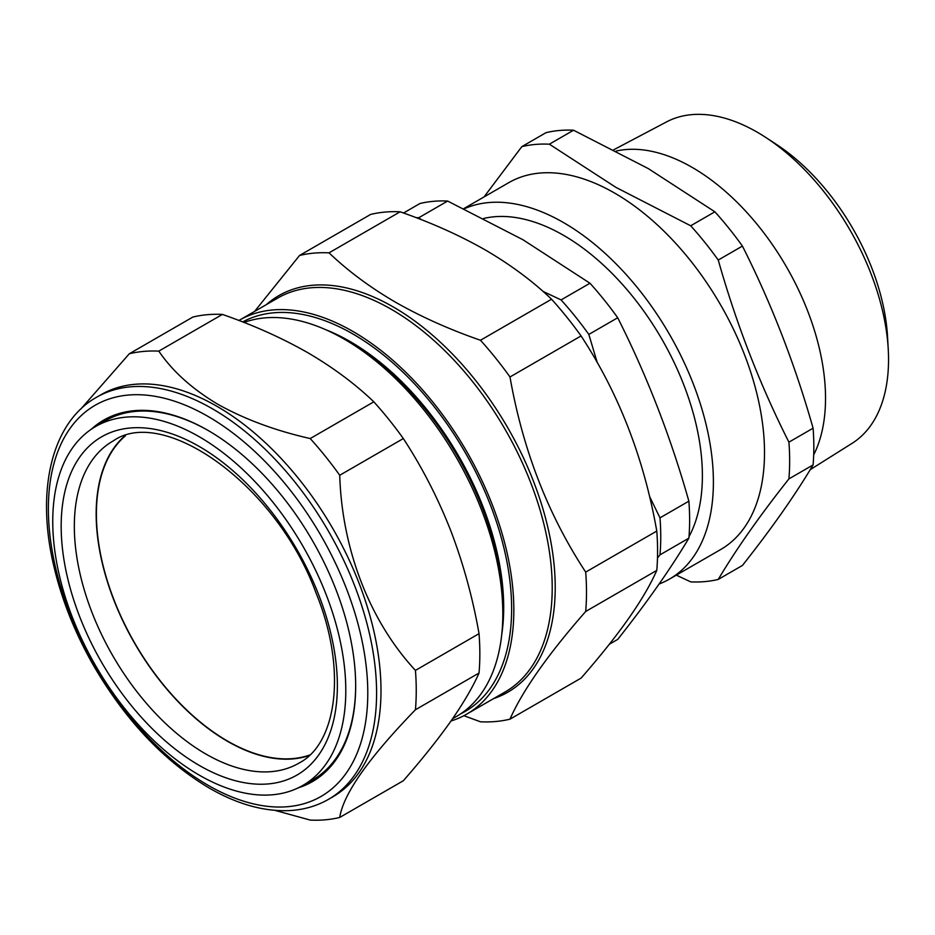 <?xml version="1.0" encoding="UTF-8"?>
<svg xmlns="http://www.w3.org/2000/svg" width="935" height="935" viewBox="0 0 935 935"><rect width="100%" height="100%" fill="white"/><g stroke="black" fill="none" stroke-linecap="round" stroke-linejoin="round"><path stroke-width="1.4" d="M325.544 593.035A207.219 119.633 60 0 1 302.239 785.774A207.219 119.633 60 0 1 73 618.876A207.219 119.633 60 0 1 95.031 426.874A207.219 119.633 60 0 1 325.544 593.035M302.239 785.774L312.091 780.234A207.336 119.703 -120 0 0 355.674 685.507M309.181 755.538A185.691 107.209 60 0 1 114.315 601.263A185.691 107.209 60 0 1 124.694 435.979M765.999 137.597L776.401 144.399A168.779 97.45 60 0 1 887.56 336.939L888.25 349.339A185.609 107.163 -120 0 0 765.999 137.597A185.609 107.163 -120 0 0 757.292 132.232A185.609 107.163 -120 0 0 666.55 121.901L613.734 149.775M810.201 469.686L852.112 443.319A185.609 107.163 -120 0 0 888.25 349.339M464.157 208.844A211.836 122.31 60 0 1 563.618 222.635A211.836 122.31 60 0 1 701.998 409.308A211.836 122.31 60 0 1 669.53 579.057A211.836 122.31 60 0 1 659.14 583.989M463.76 208.645L508.804 182.641A211.836 122.31 60 0 1 614.716 193.136A211.836 122.31 60 0 1 753.107 379.809A211.836 122.31 60 0 1 720.64 549.558L669.53 579.057M676.332 575.13L690.696 581.874A239.874 138.497 -120 0 0 718.244 579.419C736.324 549.067 759.874 515.559 788.906 478.895A239.874 138.497 -120 0 0 788.906 442.161C759.874 384.612 736.324 323.907 718.244 260.047A239.874 138.497 -120 0 0 690.696 225.779L615.896 187.362L549.371 144.189L573.552 130.222L648.352 168.627L714.878 211.813A239.874 138.497 60 0 1 742.425 246.08C771.445 303.63 794.995 364.334 813.088 428.207A239.874 138.497 60 0 1 813.088 464.929C794.995 495.281 771.445 528.789 742.425 565.453L718.244 579.419M616.212 151.049A188.473 108.811 60 0 1 692.262 167.447A188.473 108.811 60 0 1 813.695 454.842M96.445 397.328L100.851 394.792A232.09 133.997 60 0 1 216.897 406.281A232.09 133.997 60 0 1 368.507 610.8A232.09 133.997 60 0 1 332.93 796.772L328.524 799.32A232.09 133.997 60 0 0 364.101 613.348A232.09 133.997 60 0 0 212.49 408.829A232.09 133.997 60 0 0 96.445 397.328C51.904 422.363 35.892 489.636 53.576 564.962C61.488 599.253 74.87 632.89 93.722 665.86C125.699 720.523 164.244 761.277 209.37 788.135C237.572 804.357 264.418 811.825 289.897 810.563C304.062 809.722 316.93 805.97 328.524 799.32M80.936 408.911L129.299 353.769A257.008 148.384 60 0 1 158.81 351.128C172.472 371.23 192.201 388.983 217.995 404.376C244.806 419.324 275.544 430.708 310.221 438.55A257.008 148.384 60 0 1 339.732 475.26C341.929 549.137 369.711 621.226 415.444 670.395A257.008 148.384 60 0 1 415.444 709.747C368.577 758.086 343.332 793.979 339.732 817.447A257.008 148.384 60 0 1 310.221 820.088L274.925 810.353M452.587 718.699L456.362 716.526A224.295 129.498 -120 0 0 502.82 613.839L502.82 608.03A217.189 125.395 -120 0 0 349.246 342.035L344.22 339.136A224.295 129.498 -120 0 0 244.023 322.458M502.82 613.839A224.295 129.498 -120 0 0 344.22 339.136L349.246 342.035M501.698 634.865A217.189 125.395 -120 0 0 350.122 341.532A217.189 125.395 -120 0 0 325.45 329.587M460.686 713.826A224.295 129.498 -120 0 0 500.716 535.708A224.295 129.498 -120 0 0 353.021 334.052A224.295 129.498 -120 0 0 242.679 321.932M509.984 719.167C522.478 690.731 547.711 654.827 585.696 611.455A257.008 148.384 60 0 0 585.696 572.103C547.992 514.694 522.758 449.653 509.984 376.969A257.008 148.384 60 0 0 480.473 340.258C449.419 329.471 420.995 316.743 395.225 302.052C369.921 287.267 347.855 270.869 329.05 252.836L400.133 211.801C431.362 222.659 459.775 235.398 485.382 250.007C510.814 264.885 532.88 281.295 551.557 299.223A257.008 148.384 60 0 1 581.067 335.934C618.76 393.343 643.993 458.384 656.779 531.068A257.008 148.384 60 0 1 656.779 570.408C644.273 598.844 619.04 634.748 581.067 678.12L509.984 719.167A257.008 148.384 60 0 1 480.473 721.797L463.877 715.696M125.465 435.757A185.352 107.011 -120 0 0 109.22 586.689A185.352 107.011 -120 0 0 227.462 741.023A185.352 107.011 -120 0 0 309.766 754.977M238.916 320.483A227.415 131.297 60 0 1 239.325 320.238A227.415 131.297 60 0 1 353.021 331.504A227.415 131.297 60 0 1 501.592 531.898A227.415 131.297 60 0 1 466.729 714.13A227.415 131.297 60 0 1 450.997 720.99M609.351 644.238L617.708 639.411C646.938 602.479 670.664 568.725 688.873 538.163A241.592 139.479 -120 0 0 688.873 501.172C670.664 436.855 646.938 375.706 617.708 317.748A241.592 139.479 -120 0 0 589.973 283.235L522.969 239.746L447.643 201.06A241.592 139.479 -120 0 0 419.897 203.538L403.511 213.005M657.48 558.031L659.993 554.841L688.873 538.163M649.556 496.427L659.993 517.85A241.592 139.479 60 0 1 659.993 554.841M597.266 362.628L588.828 334.426L617.708 317.748M542.954 291.369L561.082 299.913A241.592 139.479 60 0 1 588.828 334.426M689.001 536.667A196.256 113.31 -120 0 0 563.618 235.363A196.256 113.31 -120 0 0 483.64 218.474M91.291 429.247A208.715 120.51 60 0 1 208.084 430.451L208.084 430.451A208.715 120.51 60 0 1 355.674 686.08A208.715 120.51 60 0 1 298.312 787.819M208.575 430.731A207.336 119.703 -120 0 0 104.755 421.112L95.031 426.874M561.082 299.913L589.973 283.235M421.556 219.772L418.751 217.738L447.643 201.06M416.075 217.645A241.592 139.479 60 0 1 418.751 217.738M659.993 517.85L688.873 501.172M585.696 572.103L656.779 531.068M585.696 611.455L656.779 570.408M509.984 376.969L581.067 335.934M480.473 340.258L551.557 299.223M329.05 252.836A257.008 148.384 60 0 0 299.539 255.477L370.622 214.431A257.008 148.384 60 0 1 400.133 211.801M299.539 255.477L254.554 311.449M339.732 817.447L403.336 780.737C422.024 759.395 437.814 739.608 450.728 721.376C463.339 703.284 472.783 687.167 479.036 673.025A257.008 148.384 -120 0 0 479.036 633.673C472.759 597.921 463.316 563.56 450.728 530.601C437.779 497.759 421.989 467.079 403.336 438.55L339.732 475.26M403.336 438.55A257.008 148.384 -120 0 0 373.825 401.828L310.221 438.55M479.036 633.673L415.444 670.395M479.036 673.025L415.444 709.747M373.825 401.828C355.008 383.806 332.953 367.397 307.65 352.612C281.867 337.932 253.443 325.193 222.401 314.417A257.008 148.384 -120 0 0 192.89 317.047L129.299 353.769M222.401 314.417L158.81 351.128M788.906 478.895L813.088 464.929M788.906 442.161L813.088 428.207M718.244 260.047L742.425 246.08M690.696 225.779L714.878 211.813M549.371 144.189A239.874 138.497 -120 0 0 521.823 146.643L546.005 132.677A239.874 138.497 60 0 1 573.552 130.222M521.823 146.643L484.014 196.958M299.375 762.878A185.96 107.361 60 0 1 92.507 613.769A185.96 107.361 60 0 1 113.416 440.806C163.555 405.568 276.666 484.552 316.194 593.386C347.177 669.296 336.986 743.185 299.375 762.878M318.286 593.772A195.298 112.761 60 0 1 269.327 783.822A195.298 112.761 60 0 1 80.258 618.14A195.298 112.761 60 0 1 129.217 428.09A195.298 112.761 60 0 1 318.286 593.772M208.084 416.461A225.849 130.397 -120 0 0 48.375 508.663A225.849 130.397 -120 0 0 208.084 785.283A225.849 130.397 -120 0 0 367.782 693.069A225.849 130.397 -120 0 0 208.084 416.461M466.729 714.13L505.11 691.97A227.415 131.297 -120 0 0 539.974 509.739A227.415 131.297 -120 0 0 391.403 309.345A227.415 131.297 -120 0 0 277.695 298.078L239.325 320.238M266.276 304.681A228.97 132.197 60 0 1 393.308 306.972A228.97 132.197 60 0 1 546.25 520.877A228.97 132.197 60 0 1 493.692 698.574"/></g></svg>
